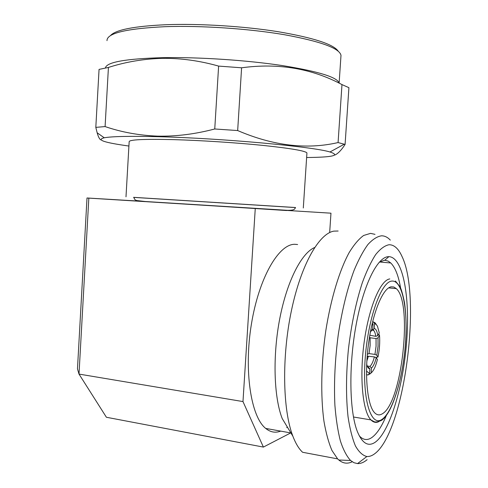 <?xml version="1.0" encoding="UTF-8"?>
<svg xmlns="http://www.w3.org/2000/svg" width="488" height="488" viewBox="0 0 488 488"><rect width="100%" height="100%" fill="white"/><g stroke="black" fill="none" stroke-linecap="round" stroke-linejoin="round"><path stroke-width="0.73" d="M367.19 356.124L368.33 356.283M375.76 357.314L377.968 357.064L376.821 355.233L374.949 354.41L376.059 346.291L376.053 338.544L378.035 337.824L379.499 335.103L378.615 334.134M367.348 354.233L369.026 353.593L370.136 345.504L370.118 337.781L376.053 338.544M391.193 286.804C382.921 288.036 372.728 312.338 368.538 343.552C364.286 374.741 367.22 405.29 374.558 412.695C376.931 415.148 379.505 415.526 382.275 413.824C401.978 403.216 412.958 302.737 396.311 288.64L393.859 287.011L391.193 286.804M133.657 197.329L295.502 207.528M133.663 197.384L295.484 207.577M125.996 196.816L129.161 141.758C129.015 139.641 143.929 138.934 173.905 139.641C201.062 140.41 236.674 142.728 263.477 145.461C291.037 148.401 305.519 150.896 306.934 152.945L306.909 153.275M128.917 146.04C104.194 142.618 95.977 139.861 104.255 137.787C112.051 136.372 130.015 136.012 158.142 136.701C221.521 138.214 313.534 146.705 329.967 151.988C340.648 155.422 332.871 157.27 306.629 157.514M218.618 66.093L214.75 128.978C195.176 134.127 176.174 136.518 157.74 136.14C139.141 135.414 121.591 132.224 105.091 126.575L108.427 67.442C125.611 61.921 143.576 58.883 162.321 58.334C180.865 58.133 199.629 60.719 218.618 66.093L241.597 67.795C278.215 62.818 311.673 68.412 341.978 84.589L348.92 87.681L345.083 144.442L338.08 142.563C306.69 149.81 273.219 145.814 237.668 130.558L241.597 67.795M108.427 67.442L99.058 69.394L95.813 127.368L105.091 126.575M95.813 127.368L97.155 132.791C98.356 137.006 99.607 139.379 100.906 139.897M105.42 67.96C106.402 62.147 125.672 58.712 163.23 57.657C199.098 57.017 246.836 60.195 282.369 65.575C318.725 71.474 337.647 77.336 339.123 83.167L340.996 55.37C339.636 48.294 320.775 41.407 284.419 34.715C248.874 28.646 201.032 25.413 165.054 26.688C126.154 28.585 106.799 33.239 107 40.65M110.404 35.679C115.412 29.829 134.102 26.163 166.475 24.693C200.025 23.479 244.11 26.254 278.325 31.732C313.485 37.771 333.444 44.243 338.208 51.167M389.064 244.732C394.151 244.714 398.452 248.593 401.966 256.371C422.01 297.07 404.308 432.71 374.43 453.944C371.862 455.822 369.343 456.683 366.866 456.518C362.7 455.517 358.894 451.998 355.447 445.959C352.305 438.468 349.835 428.732 348.042 416.74C345.907 396.842 346.029 374.357 348.414 349.274C351.403 324.258 356.033 302.072 362.316 282.723C366.598 271.09 371.051 261.702 375.687 254.559C380.317 248.837 384.776 245.562 389.064 244.732M367.116 459.684L365.921 460.629C363.084 462.715 360.29 463.698 357.539 463.588L353.983 462.728L350.579 460.483C346.694 456.286 343.29 449.777 340.374 440.951C337.812 430.873 335.982 418.948 334.89 405.18C333.859 383.001 334.994 359.424 338.294 334.463C342.118 309.831 347.365 288.506 354.032 270.492C358.527 259.683 363.157 251.027 367.909 244.525C372.637 239.352 377.187 236.442 381.561 235.802C384.733 235.814 387.655 237.253 390.315 240.12M352.22 461.752C347.511 464.082 343.04 463.496 338.806 459.995L337.623 458.885L331.993 450.534C328.662 442.823 325.978 433.045 323.947 421.193C320.5 396.012 321.147 362.694 325.862 330.358C330.962 298.26 339.593 270.077 349.207 252.491C354.062 244.579 358.887 238.9 363.676 235.46L370.538 233.368L375.016 234.356M337.623 458.885L302.597 452.272C298.906 448.85 295.667 443.488 292.867 436.193C282.65 409.835 281.722 356.649 291.421 310.642C301.09 264.545 319.06 233.526 333.914 231.123L338.141 231.019M280.71 431.118C275.421 433.143 270.413 432.246 265.692 428.415C250.856 416.77 243.744 370.355 251.424 324.038C258.976 277.672 278.709 244.14 294.685 244.287L297.619 244.525M287.371 427.098L286.7 427.634M400.611 288.036C398.501 275.793 395.219 267.436 390.76 262.965L388.277 261.165L385.166 260.311L384.08 260.336L379.152 262.3M359.229 435.76L359.766 436.351C363.456 440.078 367.44 440.499 371.71 437.626C376.864 433.972 381.726 426.628 386.301 415.587M388.228 256.682C377.315 257.225 363.456 284.693 356.033 325.325C348.56 365.872 349.408 411.72 357.405 431.679C362.334 443.482 368.281 446.99 375.248 442.207C390.04 431.557 403.472 385.325 406.711 340.929C410.085 296.497 402.954 257.091 388.869 256.657L388.228 256.682M143.551 201.379L87.004 197.982L77.47 368.873L79.007 374.082L106.402 417.258L263.392 447.081L290.714 432.917M87.004 197.982L88.834 198.122L79.007 374.082L242.981 401.575L263.392 447.081M88.834 198.122L330.968 213.183L329.668 232.55M242.981 401.575L255.248 208.754M292.867 436.193L282.21 418.558C273.738 396.811 272.566 355.173 279.917 317.877C287.249 280.533 301.688 252.906 314.65 247.507M286.663 210.535L145.881 201.562M340.911 56.59L340.996 55.37M214.75 128.978L237.668 130.558M341.978 84.589L338.08 142.563M334.756 155.074C337.91 153.744 341.35 150.206 345.083 144.442M368.403 367.067L369.861 368.837L369.642 373.607L368.037 375.016L366.506 374.625M366.506 371.051L369.642 373.607M370.441 331.797L372.637 328.888L373.082 324.123L371.758 325.405M372.637 328.888L370.349 332.261M372.289 323.099L373.082 324.123M372.216 329.723L373.472 329.571L374.18 328.406L374.619 323.666L373.253 321.873L375.083 322.788L376.333 324.563M374.619 323.666L376.156 324.392L377.468 326.197L379.267 332.938L377.797 335.659L375.809 336.342C375.376 333.432 374.644 331.444 373.607 330.394L372.521 329.766M369.819 335.225L375.809 336.342M372.606 321.775L373.253 321.873M377.968 357.064C379.548 349.39 380.06 342.064 379.499 335.103M369.026 353.593L374.949 354.41M370.118 337.781L369.501 337.086M377.407 359.522L376.26 357.698C374.949 362.883 373.332 366.366 371.417 368.147L371.191 372.899C373.674 370.734 375.748 366.275 377.407 359.522M371.417 368.147L369.977 366.384C371.71 364.731 373.18 361.577 374.375 356.917L376.26 357.698M366.854 361.041L368.41 356.246L374.375 356.917M367.269 366.067L369.977 366.384M368.41 356.246L367.141 356.765M370.185 373.784L371.191 372.899M368.952 374.211L369.605 374.29M378.035 337.824L378.048 346.321L376.821 355.233M381.958 419.399L379.823 421.095M381.884 419.448C392.773 412.39 403.137 377.065 405.51 342.881C408.011 308.66 402.179 279.496 391.596 281.112C381.067 282.082 367.836 318.981 365.128 359.26C362.273 399.593 370.965 427.116 381.884 419.448M378.731 421.693C375.943 422.998 373.338 422.401 370.929 419.906C362.651 411.597 359.314 377.157 364.176 342.076C368.959 306.964 380.518 280.027 389.79 278.935M369.861 368.837C368.58 368.745 367.519 367.348 366.671 364.64M374.18 328.406C375.943 328.851 377.151 331.267 377.797 335.659M133.645 197.286L135.017 199.793L136.744 200.537L145.192 201.507L287.505 210.322C294.429 210.371 294.691 209.2 295.527 207.479M353.458 417.002L370.929 419.906L373.747 421.473C375.144 422.431 377.761 422.053 381.592 420.339C394.158 411.823 405.296 368.873 406.114 331.535C406.199 321.104 405.68 311.57 404.564 302.926C402.814 294.453 401.282 289.03 399.959 286.663L395.396 281.009M104.255 137.787L97.155 132.791M384.709 260.305L388.869 256.657M379.603 261.995L390.76 262.965M290.909 432.954L265.692 428.415M350.579 460.483L338.806 459.995M366.866 456.518L357.539 463.588M329.967 151.988L344.29 144.186M303.304 207.986L306.934 152.945M388.637 287.883L396.311 288.64M367.257 366.244L366.695 364.127M369.489 373.613L367.818 375.028M373.472 329.571L373.607 330.394L371.807 330.126"/></g></svg>
